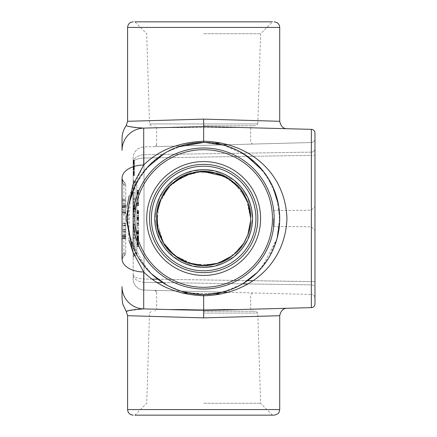 <?xml version="1.0" encoding="UTF-8"?>
<svg xmlns="http://www.w3.org/2000/svg" width="437" height="437" viewBox="0 0 437 437"><rect width="100%" height="100%" fill="white"/><g stroke="black" fill="none" stroke-linecap="round" stroke-linejoin="round"><path stroke-width="0.33" stroke-dasharray="2.19 1.64" d="M133.159 256.961A1.781 1.677 180 0 1 134.312 255.394L133.159 253.821L133.159 257.382A1.781 1.781 0 0 1 133.285 256.732A1.781 1.781 0 0 0 133.159 257.382L133.159 253.821L134.312 255.394A1.781 1.677 180 0 0 133.159 256.961M134.94 255.601A1.781 1.781 0 0 0 133.285 256.732A1.781 1.781 0 0 1 134.94 255.601L135.093 255.601A1.781 1.781 0 0 0 136.874 253.821L136.874 183.179A1.781 1.781 0 0 0 135.093 181.399L134.94 181.399A1.781 1.781 0 0 1 133.159 179.618A1.781 1.781 0 0 0 134.94 181.399L134.312 181.606L133.159 183.179L133.159 180.039A1.781 1.677 0 0 0 134.312 181.606A1.781 1.677 0 0 1 133.159 180.039L133.159 183.179L134.312 181.606L135.093 181.399A1.781 1.781 0 0 1 136.874 183.179L136.874 253.821L133.159 253.821L133.159 158.041L133.159 274.267L133.159 247.031L133.159 253.821L136.874 253.821A1.781 1.781 0 0 1 135.093 255.601L134.94 255.601M136.874 190.608L136.874 205.45L136.874 190.608L136.874 205.45L136.874 190.608L138.655 190.608L138.655 205.45L138.655 190.608L136.874 190.608M136.874 192.291L136.874 205.712L136.874 190.341L136.874 192.291L138.655 192.291L138.655 190.341L138.655 198.016L138.655 192.291M136.874 210.792L136.874 225.634L136.874 210.792L136.874 225.634L136.874 210.792L136.874 213.633L136.874 210.792L138.655 210.792L138.655 225.634L138.655 210.481L138.655 225.634L138.655 210.792L138.655 225.634L138.655 210.792L138.655 213.633L138.655 210.792L136.874 210.792M136.874 211.874L136.874 225.913L136.874 211.874L138.655 211.874L138.655 225.913L138.655 211.874M136.874 218.21L136.874 225.945L136.874 210.481L136.874 213.425L136.874 212.202L138.655 212.202L136.874 212.185L136.874 222.701L136.874 218.21L138.655 218.21L138.655 223.941L138.655 218.21L136.874 218.21M136.874 232.118L136.874 245.818L136.874 232.118L138.655 232.118L138.655 246.118L138.655 232.118M136.874 230.976L136.874 245.867L136.874 230.976L138.655 230.976L136.874 230.976M136.874 227.753L136.874 246.479L136.874 227.753L138.655 227.753L138.655 246.479L138.655 227.753L136.874 227.753M136.874 230.665L136.874 246.118L136.874 230.665L136.874 246.118L136.874 230.665L136.874 246.118L136.874 230.665L136.874 246.097L136.874 230.665L138.655 230.665M136.874 191.668L136.874 196.191L136.874 190.297L136.874 191.668L138.655 191.668L138.655 190.297L138.655 191.668L136.874 191.668M134.94 192.733L133.159 192.733L133.159 244.267L133.159 192.733L133.159 244.267L134.94 244.267L134.94 192.733L134.94 244.267M134.35 171.173L134.35 168.07L134.35 173.653L134.35 171.173L133.159 171.173L133.159 173.145L134.35 173.145M133.159 173.145L133.159 168.07L133.159 168.84L134.35 168.84M133.159 168.84L133.159 171.173M133.159 168.07L134.35 168.07L133.159 168.07M133.159 163.214L133.159 175.636L133.159 160.204L133.159 175.625L133.159 167.939L133.159 173.653L134.35 173.653L134.35 161.914L134.35 175.674L134.35 160.204L134.35 175.674L134.35 160.204L134.35 175.625L134.35 160.521L134.35 175.363L134.35 160.521L134.35 175.363L134.35 160.521L134.35 173.604L134.35 160.532L133.159 160.532L133.159 167.95L133.159 161.914L134.35 161.914L133.159 161.914L133.159 172.424L133.159 160.204L134.35 160.204L134.35 166.098L134.35 160.204L133.159 160.204L133.159 173.664L134.35 173.653L133.159 173.664L133.159 175.674L134.35 175.674L133.159 175.674L133.159 173.664L134.35 173.664L133.159 173.664L133.159 161.914L133.159 173.964L134.35 173.964L134.35 160.253L134.35 175.625L134.35 160.521L134.35 175.363L134.35 160.521L134.35 175.363L134.35 160.521L134.35 175.363L134.35 160.521L134.35 175.363L134.35 162.225L134.35 173.653L133.159 173.664L133.159 175.674L133.159 160.204L133.159 173.664L133.159 162.225L134.35 162.225L133.159 162.225L133.159 163.214L134.35 163.214M133.159 166.437L133.159 160.521L134.35 160.521L134.35 175.363L134.35 160.253L134.35 173.942L133.159 173.942L134.35 173.964L133.159 173.942L133.159 172.413L134.35 172.413L133.159 172.413L133.159 167.928L133.159 173.582L134.35 173.582L133.159 173.582L133.159 162.274L134.35 162.274L133.159 162.274L134.35 162.274L133.159 162.274L133.159 160.521L134.35 160.521L134.35 175.363L134.35 160.521L134.35 175.363L134.35 160.521L133.159 160.521L134.35 160.521L133.159 160.521L134.35 160.521L133.159 160.521L134.35 160.521L133.159 160.521L134.35 160.521L133.159 160.521L134.35 160.521L133.159 160.521L134.35 160.521L133.159 160.521L134.35 160.521L133.159 160.521L134.35 160.521L133.159 160.521L134.35 160.521L133.159 160.521L134.35 160.521L133.159 160.521L134.35 160.521L133.159 160.521L133.159 164.667L134.35 164.667L133.159 164.667L133.159 160.521L134.35 160.521L133.159 160.521L134.35 160.521L133.159 160.521L133.159 164.716L134.35 164.716L133.159 164.716L133.159 160.521L134.35 160.521L133.159 160.521L133.159 164.716L134.35 164.716L133.159 164.716L133.159 160.521L133.159 166.437L134.35 166.437M133.159 166.426L134.35 166.426L133.159 166.426M133.159 169.551L133.159 175.363L134.35 175.363L134.35 160.521L133.159 160.521L134.35 160.521L133.159 160.521L133.159 164.667L134.35 164.667L133.159 164.667L133.159 160.521L134.35 160.521L133.159 160.521L133.159 175.363L134.35 175.363L133.159 175.363L134.35 175.363L133.159 175.363L134.35 175.363L133.159 175.363L134.35 175.363L133.159 175.363L134.35 175.363L133.159 175.363L134.35 175.363L133.159 175.363L134.35 175.363L133.159 175.363L134.35 175.363L133.159 175.363L134.35 175.363L133.159 175.363L134.35 175.363L133.159 175.363L134.35 175.363L133.159 175.363L134.35 175.363L133.159 175.363L134.35 175.363L133.159 175.363L134.35 175.363L133.159 175.363L133.159 169.551L134.35 169.551M133.159 166.978L134.35 166.978M133.159 175.625L134.35 175.625L133.159 175.625M133.159 175.242L134.35 175.242L133.159 175.242M133.159 174.374L134.35 174.374M133.159 171.992L134.35 171.992L133.159 171.992M133.159 161.963L133.159 167.928L133.159 161.963L134.35 161.963M311.357 142.533L311.357 155.37L314.968 155.37L311.357 155.37L311.357 152.131L144.002 154.693C136.983 155.496 133.367 158.172 133.159 162.733C133.367 160.046 136.983 158.467 144.002 157.997C136.983 158.467 133.367 160.046 133.159 162.733L134.35 162.695L133.159 162.722C133.367 158.172 136.983 155.496 144.002 154.693L311.357 152.131A3.709 3.239 180 0 0 314.968 148.886L314.968 138.824A3.709 3.709 0 0 1 311.357 142.533L228.043 144.713L311.357 142.533A3.709 3.709 0 0 0 314.968 138.824A3.709 3.709 0 0 1 311.357 142.533L311.357 152.131A3.709 3.239 0 0 0 314.968 148.886M133.159 163.886L134.35 163.886L133.159 163.886M133.159 161.532L134.35 161.532L133.159 161.532M133.159 160.685L134.35 160.685L133.159 160.685M133.159 160.253L134.35 160.253L133.159 160.253M133.159 173.314L134.35 173.314M133.159 163.607L134.35 163.607M133.159 160.532L133.159 175.363L134.35 175.363L133.159 175.363L133.159 160.521L133.159 175.363L133.159 160.521L133.159 173.604L134.35 173.604L133.159 173.604L134.35 173.604L133.159 173.604L133.159 175.363L134.35 175.363L134.35 160.532M133.159 169.54L134.35 169.54L133.159 169.54M133.159 167.781L134.35 167.781L133.159 167.781M133.159 162.034L134.35 162.034L133.159 162.034M133.159 173.844L134.35 173.844L133.159 173.844M133.159 163.356L134.35 163.356L133.159 163.356M133.159 173.303L134.35 173.303L134.35 164.607L134.35 173.303L133.159 173.303L133.159 164.607L134.35 164.607L133.159 164.607L133.159 173.303M133.159 167.098L134.35 167.098M133.159 172.833L134.35 172.833M133.159 163.056L134.35 163.056M133.159 162.914L134.35 162.914M133.159 166.35L134.35 166.35L134.35 173.342L134.35 166.35L134.35 173.342L134.35 166.35L133.159 166.35L133.159 173.342L133.159 166.35L134.35 166.35L133.159 166.35L133.159 173.342L134.35 173.342L133.159 173.342L133.159 166.35M134.35 165.246L134.35 161.832L134.35 168.349L134.35 165.246L133.159 165.246L133.159 167.83L134.35 167.83M133.159 167.83L133.159 161.832L134.35 161.832M133.159 161.832L133.159 165.246M133.159 162.673L134.35 162.673M133.159 167.529L134.35 167.529M133.159 168.349L134.35 168.349M133.159 160.204L134.35 160.204L133.159 160.204L133.159 161.575L134.35 161.575L133.159 161.575L133.159 160.204M133.159 161.553L134.35 161.553M133.159 175.636L134.35 175.636M133.159 175.434L134.35 175.434M133.159 173.522L134.35 173.522L133.159 173.522M133.159 173.915L134.35 173.915M133.159 168.961L134.35 168.961M133.159 169.998L134.35 169.998M133.159 166.038L133.159 169.829L134.35 169.829L134.35 166.038L134.35 169.829L133.159 169.829L133.159 166.038L134.35 166.038L133.159 166.038M133.159 169.802L134.35 169.802L133.159 169.802M133.159 166.065L134.35 166.049M133.159 164.716L134.35 164.716L133.159 164.716M133.159 171.151L134.35 171.151L133.159 171.151M133.159 175.215L134.35 175.215M133.159 171.97L134.35 171.97L133.159 171.97M133.159 173.221L134.35 173.221M133.159 163.514L133.159 167.988L133.159 163.514L134.35 163.514L134.35 168.01L134.35 163.514M133.159 161.936L134.35 161.936M133.159 162.417L134.35 162.417M133.159 166.257L134.35 166.257L133.159 166.257M133.159 167.988L134.35 168.01M133.159 161.504L134.35 161.504M133.159 167.95L134.35 167.95M133.159 168.048L134.35 168.048M133.159 161.411L134.35 161.411M133.159 167.387L134.35 167.387M133.159 168.698L134.35 168.698M133.159 174.663L134.35 174.663M133.159 172.304L134.35 172.304L133.159 172.304M133.159 160.521L134.35 160.521L133.159 160.521L134.35 160.521L133.159 160.521L134.35 160.521L133.159 160.521L133.159 173.604L134.35 173.604L133.159 173.604L134.35 173.604L133.159 173.604L133.159 160.521M133.159 162.356L134.35 162.356M133.159 175.363L134.35 175.363L133.159 175.363M133.159 173.653L134.35 173.653L133.159 173.653M133.159 172.762L134.35 172.762M133.159 161.712L134.35 161.712M133.159 161.892L133.159 163.105L133.159 161.892L134.35 161.892L134.35 163.105L134.35 161.892M133.159 278.959L133.159 274.267L133.159 278.959A11.133 11.133 0 0 0 144.002 290.086A11.133 11.133 0 0 1 133.159 278.959M133.159 214.239L134.94 214.239L134.94 202.205L133.159 202.205L134.94 202.205L134.94 218.5L133.159 218.5L133.159 238.291L133.159 188.817L133.159 248.183L133.159 202.205L133.159 234.795L133.159 230.9L134.94 230.9M133.159 206.1L134.94 206.1M133.159 201.938L134.94 201.938M133.159 235.062L134.94 235.062M133.159 225.164L134.94 225.164L134.94 227.633L133.159 227.633L133.159 220.909L133.159 227.633L134.94 227.633L134.94 224.929L133.159 224.929L134.94 224.929L134.94 234.795L134.94 214.239M134.94 218.5L134.94 225.164M133.159 215.485L134.94 215.485M133.159 209.367L134.94 209.367M133.159 216.566L134.94 216.566M133.159 224.225L134.94 224.225M133.159 234.795L134.94 234.795L134.94 202.205L134.94 234.795L133.159 234.795M134.94 227.633L134.94 220.909L134.94 227.633M133.159 220.909L134.94 220.909L133.159 220.909M133.159 206.351L133.159 209.143L133.159 207.832L133.159 208.58L133.159 207.908L134.94 207.914L134.94 208.596L134.94 207.832L134.94 209.143L134.94 206.362L134.94 207.908L133.159 207.908L134.94 207.772L134.94 206.351L134.94 225.093L134.94 205.308L134.94 207.777L133.159 207.772L133.159 206.379L134.94 206.379L133.159 206.351L134.94 206.351M133.159 211.011L134.94 211.011M133.159 216.091L134.94 216.091L133.159 216.091M133.159 203.702L134.94 203.702M133.159 208.083L134.94 208.083M133.159 208.334L134.94 208.334M133.159 207.963L134.94 207.963M133.159 207.832L134.94 207.832L133.159 207.832M133.159 209.083L134.94 209.083L133.159 209.083M133.159 208.957L134.94 208.957M133.159 208.831L134.94 208.831M133.159 208.58L134.94 208.58L133.159 208.596M133.159 208.045L134.94 208.045M133.159 207.772L134.94 207.772L133.159 207.772L134.94 207.777L133.159 207.777L133.159 205.308L134.94 205.308L133.159 205.308L133.159 225.093L134.94 225.093L133.159 225.093L133.159 207.777M133.159 206.362L134.94 206.362M133.159 209.143L134.94 209.143L133.159 209.143M133.159 209.006L134.94 209.006M133.159 208.87L134.94 208.87M133.159 208.318L134.94 208.318M133.159 216.85L133.159 231.692L134.94 231.692L134.94 211.907L134.94 231.692L134.94 214.376L134.94 231.692L133.159 231.692L133.159 214.376L133.159 231.692L134.94 231.692L133.159 231.692L133.159 216.85L134.94 216.85L133.159 216.85M156.692 220.68L163.274 242.579A47.016 47.016 0 0 0 203.658 265.516C228.791 266.046 251.204 243.633 250.674 218.5C251.204 243.633 228.791 266.046 203.658 265.516A47.016 47.016 0 0 0 232.222 255.847L234.773 253.75A47.016 47.016 0 0 0 243.365 243.682L247.954 234.27A47.016 47.016 0 0 0 250.625 220.641L250.68 218.5L246.162 198.398L233.489 182.158L219.052 174.073L202.713 171.501L184.141 175.718L168.791 186.987L158.839 204.226L156.981 224.05L162.624 241.475L174.527 255.405L193.263 264.352L214.026 264.363L228.567 258.382L240.323 247.937M203.658 125.741L255.94 125.741L203.658 125.741M203.658 33.725L260.589 33.725L203.658 33.725M221.1 143.019L214.425 143.205M203.658 311.259L255.94 311.259L203.658 311.259M181.502 292.899L221.117 293.981M214.425 293.795L188.811 293.101L203.658 294.565A76.065 76.065 0 0 1 137.786 180.47A76.065 76.065 0 0 1 269.531 180.47A76.065 76.065 0 0 1 203.658 294.565L223.373 291.965L241.59 284.411L256.809 272.939L268.881 257.612L276.96 238.831L279.713 217.648L276.506 196.601L268.045 178.045L255.705 163.001L239.094 151.207L225.448 145.619L203.658 142.435L221.996 144.68M203.658 403.275L260.589 403.275L203.658 403.275M203.658 275.43A56.93 56.93 0 0 1 154.354 190.035A56.93 56.93 0 0 1 252.963 190.035A56.93 56.93 0 0 1 203.658 275.43M250.625 216.359A47.016 47.016 0 0 0 247.954 202.73M243.365 193.318A47.016 47.016 0 0 0 234.773 183.25M239.126 187.637L224.552 176.379A47.016 47.016 0 0 0 197.136 171.938L191.466 173.09A47.016 47.016 0 0 0 163.274 194.421M168.507 187.276L159.215 203.15A47.016 47.016 0 0 0 159.221 233.855M203.658 265.516L188.129 262.877L174.341 255.263L163.848 243.513L157.817 228.961L156.938 213.234L161.297 198.098L170.414 185.255L183.256 176.138L198.393 171.779L214.119 172.659L228.671 178.689L240.421 189.183L248.036 202.97L250.674 218.5L250.439 213.791M203.658 415.15L272.464 415.15L203.658 415.15M279.724 315.7L203.658 317.885L127.593 315.7M223.072 144.958L245.55 155.015M262.784 170.648L273.043 187.331M278.516 205.013L279.631 222.231M277.009 238.629L262.031 267.264M239.389 285.634L243.201 283.476L239.389 285.634L228.431 290.414M217.981 293.2L203.658 294.565L203.658 295.751C178.646 294.718 158.664 286.803 143.707 272.016L143.707 308.893A22.26 22.26 0 0 1 122.032 286.639A22.26 22.26 0 0 0 143.707 308.893L128.609 310.723M178.804 290.387L168.207 285.782L164.192 283.526L168.207 285.782M145.745 267.81L130.559 239.531M127.784 223.875L129.019 203.861M135.071 185.616L147.127 167.611M164.771 153.13L177.886 146.936M151.377 125.741L149.52 123.944L146.728 33.725L134.853 21.85L272.464 21.85L134.853 21.85L272.464 21.85L260.589 33.725L257.797 123.944L149.52 123.944L257.797 123.944L255.94 125.741M127.593 121.3L203.658 119.115L279.724 121.3M184.081 145.002L203.658 142.435L184.081 145.002L166.754 152.01L152.109 162.537L140.244 176.521L131.75 193.7M130.27 198.491L128.828 232.123M129.243 234.248L137.737 256.404L151.677 274.059L168.311 285.836L181.792 291.359L203.658 294.565L188.822 293.101M203.658 287.306A68.806 68.806 0 0 0 263.243 184.097A68.806 68.806 0 0 0 144.073 184.097A68.806 68.806 0 0 0 203.658 287.306M156.637 292.222L154.835 290.37L222.679 292.145L154.835 290.37A1.857 1.857 0 0 1 156.643 292.222L156.643 309.407L250.674 309.407L156.643 309.407L154.785 311.259M228.065 292.287L311.357 294.467L228.065 292.287M311.357 294.467L311.357 284.869L247.768 283.908L311.357 284.869L311.357 155.37L144.002 157.997L144.002 290.086L222.679 292.145L144.002 290.086L144.002 282.307L157.216 282.515L144.002 282.307C136.972 281.499 133.361 278.822 133.159 274.267C133.361 276.949 136.972 278.527 144.002 279.003C136.983 278.533 133.367 276.954 133.159 274.267L133.159 274.272C133.367 278.828 136.983 281.504 144.002 282.307L144.002 279.003L314.968 281.63L311.357 281.63L311.357 284.869A3.709 3.239 0 0 1 314.968 288.114L314.968 298.176A3.709 3.709 0 0 0 311.357 294.467A3.709 3.709 0 0 1 314.968 298.176A3.709 3.709 0 0 0 311.357 294.467L311.357 284.869A3.709 3.239 180 0 1 314.968 288.114M154.835 146.63L222.679 144.855L154.835 146.63A1.857 1.857 0 0 0 156.643 144.778L154.835 146.63M152.196 279.134L144.002 279.003L144.002 146.914L222.679 144.855L144.002 146.914A11.133 11.133 0 0 0 133.159 158.041A11.133 11.133 0 0 1 144.002 146.914L144.002 157.997L157.823 157.779M314.968 303.933A3.709 3.709 0 0 1 311.357 307.643L311.357 129.357A3.709 3.709 0 0 1 314.968 133.066L314.968 303.933A3.709 3.709 0 0 1 311.357 307.643L203.658 310.461L286.945 308.282L203.658 310.461L143.707 308.893A22.26 22.26 0 0 1 122.032 286.639L122.032 298.4L122.032 286.639M314.968 218.5L314.968 230.49L314.968 218.5M242.611 283.832L162.706 282.597L242.611 283.832M311.291 218.5L311.291 226.814L311.291 218.5M273.415 218.5L273.415 226.393L273.415 218.5M135.634 127.593L143.707 128.107A22.26 22.26 0 0 0 122.032 150.361L122.032 138.6L122.032 150.361A22.26 22.26 0 0 1 143.707 128.107L143.707 164.989A22.26 13.176 180 0 0 122.032 178.165L122.032 258.835A22.26 13.176 180 0 0 143.707 272.011L133.159 252.755M221.941 144.669L203.658 142.435L203.658 141.249C178.667 142.282 158.686 150.197 143.707 164.989L129.237 195.689M127.014 206.646L128.942 240.208M126.206 125.627L130.357 126.675M203.658 317.885L203.658 295.751C250.385 294.691 285.437 263.118 286.945 218.5C285.421 173.888 250.401 142.293 203.658 141.249L203.658 126.539L286.945 128.718L203.658 126.539L203.658 119.115M122.032 199.332L122.032 214.032L122.032 212.513L125.741 212.513L122.032 212.513L122.032 200.703L125.741 200.703L122.032 200.703L122.032 199.19L125.741 199.19L122.032 199.19L122.032 214.032L125.741 214.032L125.741 207.209L125.741 214.032L122.032 214.032L122.032 199.19L125.741 199.19L122.032 199.19L122.032 203.336L125.741 203.336L122.032 203.336L122.032 199.19L125.741 199.19L125.741 214.032L125.741 199.19L125.741 214.032L125.741 199.19L125.741 214.032L125.741 199.19L125.741 214.032L125.741 199.19L125.741 206.095L125.741 199.19L125.741 200.703L125.741 199.19L122.032 199.19L122.032 214.032L122.032 199.332L125.741 199.332L125.741 214.032L125.741 199.332M125.741 223.312L125.741 231.047L125.741 223.312L122.032 223.312L122.032 238.782L122.032 223.624L122.032 238.782L122.032 225.022L122.032 238.782L125.741 238.782L125.741 223.624L125.741 238.782L125.741 236.772L125.741 238.782L122.032 238.782M143.707 128.107L203.658 126.539L143.707 128.107L203.658 126.539L311.357 129.357M136.874 192.122L138.655 192.122L136.874 192.122M136.874 203.932L138.655 203.932L136.874 203.932M136.874 205.45L138.655 205.45L138.655 193.7L138.655 205.45L136.874 205.45M138.655 191.98L138.655 193.192L138.655 191.98L136.874 191.98M136.874 190.297L138.655 190.297M136.874 210.481L138.655 210.481M136.874 211.322L138.655 211.322M136.874 213.425L138.655 213.425L136.874 213.425M136.874 212.633L138.655 212.633M136.874 213.103L138.655 213.103M136.874 217.659L138.655 217.659M136.874 218.347L138.655 218.347M136.874 217.987L138.655 217.987M136.874 225.634L138.655 225.634L136.874 225.634M136.874 223.891L138.655 223.891L136.874 223.891M136.874 219.931L138.655 219.931M136.874 220.019L138.655 220.019M136.874 213.633L138.655 213.633L136.874 213.633M136.874 213.305L138.655 213.305M136.874 232.287L136.874 238.804L136.874 232.287L138.655 232.287M136.874 233.129L138.655 233.129M136.874 237.99L138.655 237.99M136.874 243.655L136.874 237.979L136.874 238.793L138.655 238.804L138.655 237.979L138.655 244.496L138.655 238.793L136.874 238.793L136.874 243.655L138.655 243.655M136.874 238.291L138.655 238.291M136.874 232.009L138.655 232.009M136.874 246.097L138.655 246.097M136.874 245.889L138.655 245.889M136.874 243.977L138.655 243.977L136.874 243.977M136.874 244.376L138.655 244.376M136.874 239.421L138.655 239.421M136.874 240.454L138.655 240.454M136.874 232.309L136.874 244.469L136.874 232.309L138.655 232.309L136.874 232.309L136.874 244.469L138.655 244.469L136.874 244.469L136.874 232.309L136.874 244.469L136.874 232.309L138.655 232.309M136.874 246.118L138.655 246.118L136.874 246.118M136.874 237.979L138.655 237.979M136.874 244.496L138.655 244.496M136.874 244.725L138.655 244.725M136.874 230.687L138.655 230.687M136.874 230.894L138.655 230.894M136.874 232.806L138.655 232.817M136.874 232.408L138.655 232.408M136.874 237.362L138.655 237.362M136.874 236.33L138.655 236.33M136.874 237.209L138.655 237.209M136.874 232.495L138.655 232.495L138.655 245.867L138.655 232.495L136.874 232.495M136.874 242.437L138.655 242.437L136.874 242.437M136.874 243.797L138.655 243.797M136.874 245.867L138.655 245.867L136.874 245.867M136.874 244.469L138.655 244.469M136.874 246.479L138.655 246.479L136.874 246.479M138.655 241.284L138.655 238.192L138.655 244.108L138.655 241.284L136.874 241.284L136.874 238.192L138.655 238.192L136.874 238.192L136.874 239.083L138.655 239.083M136.874 239.083L136.874 241.284M136.874 244.108L138.655 244.108L136.874 244.108M136.874 236.51L138.655 236.51L136.874 236.51M136.874 245.818L138.655 245.818L136.874 245.818M136.874 243.775L138.655 243.775M136.874 234.068L138.655 234.068M136.874 231.506L138.655 231.506M136.874 233.609L138.655 233.609L136.874 233.609M136.874 232.386L138.655 232.386M136.874 233.287L138.655 233.287M136.874 237.843L138.655 237.843M136.874 238.531L138.655 238.531M136.874 238.17L138.655 238.17M136.874 244.075L138.655 244.075L136.874 244.075M136.874 240.115L138.655 240.115M136.874 240.203L138.655 240.203M136.874 224.241L136.874 222.701L136.874 224.241L138.655 224.241M136.874 223.941L138.655 223.941L138.655 225.945L138.655 223.941L136.874 223.941M136.874 225.945L138.655 225.945M136.874 212.546L138.655 212.546L136.874 212.546M136.874 218.107L136.874 212.103L136.874 215.517L138.655 215.517L138.655 212.103L138.655 218.62L138.655 215.517L136.874 215.517L136.874 218.107L138.655 218.107M136.874 212.103L138.655 212.103M136.874 212.945L138.655 212.945M136.874 217.806L138.655 217.806M136.874 218.62L138.655 218.62M136.874 211.825L138.655 211.825M136.874 225.913L138.655 225.913M136.874 225.705L138.655 225.705M136.874 223.793L138.655 223.793L136.874 223.793M136.874 224.192L138.655 224.192M136.874 219.237L138.655 219.237M136.874 220.27L138.655 220.27M138.655 203.669L138.655 198.016L138.655 205.712L138.655 203.669L136.874 203.669M136.874 205.712L138.655 205.712M136.874 205.33L138.655 205.33M136.874 204.461L138.655 204.461M136.874 202.08L138.655 202.08L136.874 202.08M136.874 204.03L138.655 204.03M136.874 202.5L138.655 202.5M136.874 192.051L138.655 192.051M136.874 192.783L138.655 192.783M136.874 193.973L138.655 193.973L136.874 193.973M136.874 191.619L138.655 191.619M136.874 190.778L138.655 190.778M136.874 190.341L138.655 190.341M136.874 193.449L138.655 193.449L136.874 193.449M136.874 203.407L138.655 203.407M136.874 193.7L138.655 193.7M123.884 256.098A3.709 1.661 60 0 0 123.884 252.886L122.529 255.601L122.032 259.316L123.884 256.098A3.709 3.709 0 0 0 125.741 252.886L123.884 252.886L125.741 252.886A3.709 3.709 0 0 1 123.884 256.098L122.032 259.316L122.529 255.601L123.884 252.886L123.884 185.108A3.709 1.661 120 0 0 123.884 181.896L122.032 178.678L122.398 181.901L123.425 184.48L123.884 185.108L125.741 185.108A3.709 3.709 0 0 0 123.884 181.896A3.709 1.661 120 0 1 123.884 185.108L122.529 182.393L122.032 178.678L123.884 181.896A3.709 3.709 0 0 1 125.741 185.108L123.884 185.108L123.884 252.886A3.709 1.661 -120 0 1 123.884 256.098M125.741 185.108L125.741 252.886L125.741 185.108M125.741 223.624L125.741 238.465L125.741 223.624L122.032 223.624L122.032 238.465L122.032 223.624L125.741 223.624M125.741 225.022L125.741 236.772L125.741 225.022L122.032 225.022M125.741 229.217L125.741 231.02L125.741 229.217L122.032 229.196L122.032 231.02L122.032 229.217L125.741 229.217L122.032 229.217M125.741 205.024L122.032 205.024L122.032 212.011L122.032 205.024L125.741 205.024L125.741 212.011L125.741 205.024M125.741 212.011L122.032 212.011M125.741 214.032L122.032 214.032L122.032 199.19L122.032 214.032L122.032 199.19L122.032 214.032L122.032 199.19L122.032 214.032L122.032 199.19L122.032 214.032L122.032 207.209L122.032 214.032L125.741 214.032M125.741 200.944L122.032 200.944L125.741 200.944M125.741 212.513L122.032 212.513L125.741 212.513M125.741 200.703L122.032 200.703L125.741 200.703M125.741 225.732L122.032 225.732M125.741 237.062L122.032 237.062L125.741 237.073L125.741 231.047L125.741 237.073M125.741 236.592L122.032 236.592M125.741 235.772L122.032 235.772L125.741 235.772M125.741 237.892L122.032 237.892M125.741 231.73L122.032 231.73M125.741 225.345L122.032 225.345L125.741 225.345M125.741 229.545L122.032 229.545M125.741 231.058L122.032 231.058M125.741 238.465L122.032 238.465L122.032 232.659L122.032 238.465L125.741 238.465M125.741 232.659L122.032 232.659M125.741 231.157L122.032 231.157M122.032 223.312L122.032 225.334L122.032 223.312M125.741 236.772L122.032 236.772L125.741 236.772M125.741 231.02L122.032 231.02L125.741 231.02M122.032 199.19L125.741 199.19L122.032 199.19L125.741 199.19L122.032 199.19L125.741 199.19L122.032 199.19L125.741 199.19L122.032 199.19L125.741 199.19L122.032 199.19L125.741 199.19L122.032 199.19L125.741 199.19L122.032 199.19L122.032 214.032M125.741 206.095L122.032 206.095L125.741 206.095M125.741 205.117L122.032 205.117L125.741 205.117M125.741 207.209L122.032 207.209L125.741 207.209M125.741 207.406L122.032 207.406L125.741 207.406M122.032 209.847L122.032 206.745L122.032 212.322L122.032 209.847L125.741 209.847L125.741 211.819L122.032 211.819M125.741 211.819L125.741 206.745L125.741 207.515L122.032 207.515M125.741 207.515L125.741 209.847M125.741 206.745L122.032 206.745L125.741 206.745M125.741 212.322L122.032 212.322L125.741 212.322M125.741 205.095L122.032 205.095L125.741 205.095M125.741 205.647L122.032 205.647M134.312 255.394A1.781 1.338 -90 0 0 135.017 253.821L135.017 183.179A1.781 1.338 90 0 0 134.312 181.606A1.781 1.338 -90 0 1 135.017 183.179L136.874 183.179L135.017 183.179L135.017 253.821A1.781 1.338 90 0 1 134.312 255.394M133.159 174.576L134.35 174.576M133.159 171.331L134.35 171.331M133.159 172.424L134.35 172.424L133.159 172.424M133.159 162.225L134.35 162.225L133.159 162.225M133.159 162.203L134.35 162.203L133.159 162.203M133.159 167.928L134.35 167.928M133.159 173.232L134.35 173.232M133.159 163.443L134.35 163.443L133.159 163.443M133.159 166.59L134.35 166.59M133.159 161.603L134.35 161.603L133.159 161.603M133.159 167.038L134.35 167.038M133.159 169.119L134.35 169.119M133.159 165.328L134.35 165.328M133.159 162.165L134.35 162.165M133.159 173.593L134.35 173.593M133.159 160.663L134.35 160.663M133.159 164.438L134.35 164.438M133.159 166.71L134.35 166.71M133.159 171.38L134.35 171.38M133.159 171.583L134.35 171.583M133.159 169.272L134.35 169.272M133.159 168.491L134.35 168.491M133.159 164.754L134.35 164.754M133.159 173.582L134.35 173.582M133.159 174.183L134.35 174.183M133.159 166.098L134.35 166.098M133.159 163.105L134.35 163.105L133.159 163.105M244.125 127.593L156.643 127.593L250.674 127.593L252.531 125.741M203.658 313.056L257.797 313.056L203.658 313.056M203.658 272.639A54.139 54.139 0 0 1 156.774 191.433A54.139 54.139 0 0 1 250.543 191.433A54.139 54.139 0 0 1 203.658 272.639M203.658 270.782A52.282 52.282 0 0 0 248.937 192.356A52.282 52.282 0 0 0 158.38 192.356A52.282 52.282 0 0 0 203.658 270.782M203.658 267.373A48.873 48.873 0 0 1 161.335 194.061A48.873 48.873 0 0 1 245.982 194.061A48.873 48.873 0 0 1 203.658 267.373M127.593 409.584L279.724 409.584M279.724 27.416L127.593 27.416M203.658 288.999A70.499 70.499 0 0 0 264.713 183.25A70.499 70.499 0 0 0 142.604 183.25A70.499 70.499 0 0 0 203.658 288.999M252.581 218.5L247.741 239.705L234.177 256.71L214.583 266.149L192.832 266.149L173.238 256.71L159.674 239.705L154.835 218.5L159.674 197.295L173.238 180.29L192.832 170.851L214.583 170.851L234.177 180.29L247.741 197.295L252.581 218.5L247.741 197.295L234.177 180.29L214.583 170.851L192.832 170.851L173.238 180.29L159.674 197.295L154.835 218.5L159.674 239.705L173.238 256.71L192.832 266.149L214.583 266.149L234.177 256.71L247.741 239.705L252.581 218.5M157.85 157.779L311.357 155.37L311.357 281.63L252.859 280.723M247.522 280.641L157.85 279.221M136.874 196.191L138.655 196.191M136.874 193.192L138.655 193.192L136.874 193.192M136.874 196.142L138.655 196.142M136.874 211.934L138.655 211.934M136.874 219.09L138.655 219.09M136.874 215.507L138.655 215.507M136.874 235.701L138.655 235.701L136.874 235.701M136.874 237.051L138.655 237.051M136.874 232.058L138.655 232.058M136.874 237.493L138.655 237.493M136.874 243.704L138.655 243.704M136.874 239.574L138.655 239.574M136.874 235.789L138.655 235.789M136.874 233.877L138.655 233.877M136.874 233.91L138.655 233.91M136.874 238.383L138.655 238.383L136.874 238.383M136.874 242.906L138.655 242.906M136.874 242.934L138.655 242.934M136.874 238.4L138.655 238.4M136.874 239.733L138.655 239.733M136.874 238.493L138.655 238.493M136.874 241.082L138.655 241.082M136.874 244.786L138.655 244.786M136.874 239.29L138.655 239.29L136.874 239.274M136.874 233.058L138.655 233.058M136.874 240.995L138.655 240.995M136.874 243.546L138.655 243.546M136.874 238.05L138.655 238.05M136.874 244.895L138.655 244.895M136.874 241.344L138.655 241.344M136.874 235.69L138.655 235.69M136.874 222.701L138.655 222.701L136.874 222.701M136.874 212.502L138.655 212.502L136.874 212.502M136.874 216.867L138.655 216.867M136.874 217.309L138.655 217.309M136.874 223.515L138.655 223.515M136.874 219.39L138.655 219.39M136.874 215.605L138.655 215.605M136.874 198.016L138.655 198.016L136.874 198.016M136.874 203.32L138.655 203.32M136.874 193.531L138.655 193.531M125.741 229.305L122.032 229.305M125.741 234.593L122.032 234.593M125.741 236.461L122.032 236.461M125.741 234.702L122.032 234.702M125.741 231.047L122.032 231.047L125.741 231.047M125.741 235.532L122.032 235.532L125.741 235.532M125.741 225.334L122.032 225.334L125.741 225.334M125.741 213.251L122.032 213.251M125.741 210L122.032 210M133.662 256.148L134.186 255.776L133.662 256.148M133.159 257.382L133.285 256.732L133.159 257.382M134.186 181.224L133.662 180.852L134.186 181.224M133.285 180.268L133.159 179.618L133.285 180.268M133.159 237.794L134.94 237.794M133.159 199.206L134.94 199.206M133.159 238.291L134.94 238.291M133.159 198.709L134.94 198.709M133.159 248.183L134.94 248.183M133.159 188.817L134.94 188.817M133.159 211.907L134.94 211.907M133.159 214.376L134.94 214.376M156.643 144.778L156.643 127.593L154.785 125.741M250.674 127.768L250.674 142.216L252.57 144.073M252.57 292.927L250.669 294.784L250.674 309.407L252.531 311.259M272.464 415.15L260.589 403.275L257.797 313.056L255.94 311.259M134.853 415.15L146.728 403.275L149.52 313.056L151.377 311.259M193.7 264.451L178.629 258.305M243.24 193.121L248.014 202.899M243.294 243.797L248.019 234.079M249.953 226.705L250.68 218.5M273.415 226.393L311.291 226.814L314.968 230.49L311.291 226.814L273.415 226.393M273.415 210.607L311.291 210.186L314.968 206.51L311.291 210.186L273.415 210.607M217.965 293.205L203.658 294.565L181.792 291.359M223.373 291.965L203.658 294.565M239.094 151.207L255.705 163.001M203.658 142.435L225.448 145.619M168.311 285.836L151.677 274.059M122.032 259.316L122.535 257.448L122.032 259.316M123.884 181.896L122.644 180.721"/><path stroke-width="0.66" d="M133.159 244.267L133.159 192.733M133.159 230.9L133.159 218.5M203.658 265.516A47.016 47.016 0 0 1 162.941 194.989A47.016 47.016 0 0 1 244.376 194.989A47.016 47.016 0 0 1 203.658 265.516L188.129 262.877L174.341 255.263L163.848 243.513L157.817 228.961L156.938 213.234L161.297 198.098L170.414 185.255L183.256 176.138L198.393 171.779L214.119 172.659L228.671 178.689L240.421 189.183L248.036 202.97L250.674 218.5M203.658 275.43A56.93 56.93 0 0 1 154.354 190.035A56.93 56.93 0 0 1 252.963 190.035A56.93 56.93 0 0 1 203.658 275.43M214.425 143.205L221.1 143.019M221.117 293.981L214.425 293.795M188.822 293.101L181.803 291.359L188.811 293.101L181.502 292.899M193.7 264.451L202.713 265.499L218.287 263.183L232.222 255.847A47.016 47.016 0 0 0 234.773 253.75L243.365 243.682A47.016 47.016 0 0 0 247.954 234.27L250.625 220.641A47.016 47.016 0 0 0 250.625 216.359M247.954 202.73A47.016 47.016 0 0 0 243.365 193.318M234.773 183.25A47.016 47.016 0 0 0 224.552 176.379L203.129 171.49L197.136 171.938A47.016 47.016 0 0 0 191.466 173.09L174.445 181.661L168.507 187.276M163.274 194.421A47.016 47.016 0 0 0 159.215 203.15L156.981 212.95L156.692 220.68M159.221 233.855A47.016 47.016 0 0 0 163.274 242.579L168.791 250.013L178.629 258.305M134.853 415.15L274.157 415.15L134.853 415.15M128.609 310.723L126.206 311.373L127.599 315.7L203.658 317.885L279.724 315.7L279.724 409.584L127.593 409.584C127.926 412.965 129.778 414.822 133.159 415.15M203.658 294.565A76.065 76.065 0 0 0 269.531 180.47A76.065 76.065 0 0 0 137.786 180.47A76.065 76.065 0 0 0 203.658 294.565L203.658 295.751C250.406 294.707 285.416 263.107 286.94 218.5C285.443 173.877 250.385 142.309 203.658 141.249C178.657 142.271 158.675 150.186 143.707 164.989L143.707 128.107C134.388 127.533 128.554 126.703 126.206 125.627C128.56 126.708 134.399 127.533 143.707 128.107A22.26 22.26 0 0 0 122.032 150.361L122.032 138.6L122.032 150.361A22.26 22.26 0 0 1 143.707 128.107L203.658 126.539L203.658 142.435L177.886 146.936M221.996 144.68L223.072 144.958M245.55 155.015L262.784 170.648M273.043 187.331L278.516 205.013M279.631 222.231L277.009 238.629M262.031 267.264L257.48 272.278L243.201 283.476L257.48 272.278M228.431 290.414L217.981 293.2M181.803 291.359L178.804 290.387M150.956 273.371L164.192 283.52L150.956 273.371L145.745 267.81M130.559 239.531L127.784 223.875M129.019 203.861L135.071 185.616M147.127 167.611L164.771 153.13M203.658 287.306A68.806 68.806 0 0 1 144.073 184.097A68.806 68.806 0 0 1 263.243 184.097A68.806 68.806 0 0 1 203.658 287.306M272.464 21.85L134.853 21.85M279.724 27.416L279.724 121.3L203.658 119.115L127.593 121.3L127.593 27.416L279.724 27.416C279.516 24.161 277.659 22.303 274.157 21.85M131.75 193.7L130.27 198.491M128.828 232.123L129.243 234.248M222.679 292.145L228.065 292.287L222.679 292.145M222.679 144.855L228.043 144.713L222.679 144.855M311.357 129.357L311.357 307.643A3.709 3.709 0 0 0 314.968 303.933L314.968 133.066A3.709 3.709 0 0 0 311.357 129.357L203.658 126.539L203.658 119.115M311.357 307.643L203.658 310.461L143.707 308.893C134.394 309.467 128.56 310.292 126.206 311.373C128.554 310.297 134.388 309.467 143.707 308.893L143.707 272.049M143.707 272.011L132.75 251.756L126.2 218.478L132.766 185.206L143.707 164.989A22.26 13.176 0 0 0 122.032 178.165L122.032 258.835A22.26 13.176 0 0 0 143.707 272.011C158.68 286.814 178.662 294.724 203.658 295.751L203.658 317.885M314.968 288.114L314.968 298.176M314.968 138.824L314.968 148.886M247.768 283.908L242.611 283.832L247.768 283.908M162.706 282.597L157.216 282.515L162.706 282.597M129.237 195.689L127.014 206.646M128.942 240.208L133.159 252.755M130.357 126.675L135.634 127.593M122.032 286.639A22.26 22.26 0 0 0 143.707 308.893A22.26 22.26 0 0 1 122.032 286.639L122.032 298.4L122.032 286.639M122.032 238.782L122.032 199.19M122.032 214.032L122.032 223.312M203.658 267.373A48.873 48.873 0 0 0 245.982 194.061A48.873 48.873 0 0 0 161.335 194.061A48.873 48.873 0 0 0 203.658 267.373M203.658 270.782A52.282 52.282 0 0 1 158.38 192.356A52.282 52.282 0 0 1 248.937 192.356A52.282 52.282 0 0 1 203.658 270.782M203.658 272.639A54.139 54.139 0 0 0 250.543 191.433A54.139 54.139 0 0 0 156.774 191.433A54.139 54.139 0 0 0 203.658 272.639M250.674 127.768L244.125 127.593M203.658 288.999A70.499 70.499 0 0 1 142.604 183.25A70.499 70.499 0 0 1 264.713 183.25A70.499 70.499 0 0 1 203.658 288.999M252.859 280.723L247.522 280.641M157.85 279.221L152.196 279.134M122.032 150.361A22.26 22.26 0 0 1 143.707 128.107M279.724 409.584L279.096 412.151C278.609 412.244 279.68 413.779 274.157 415.15M127.593 315.7L127.593 409.584M127.593 27.416C127.926 24.035 129.778 22.178 133.159 21.85M239.126 187.637L243.24 193.121M248.014 202.899L249.532 208.192L250.439 213.791M240.323 247.937L243.294 243.797M248.019 234.079L249.953 226.705M127.599 121.3L126.206 125.627C123.409 129.707 122.021 134.033 122.032 138.6M126.206 311.373L122.824 304.283L122.032 298.4M279.718 315.7C280.833 310.783 283.242 308.309 286.945 308.282M221.941 144.669L223.149 144.975M225.508 291.359L217.965 293.205M279.718 121.3C280.833 126.217 283.242 128.691 286.945 128.718M122.535 180.547L122.032 178.678L122.213 179.831"/></g></svg>

